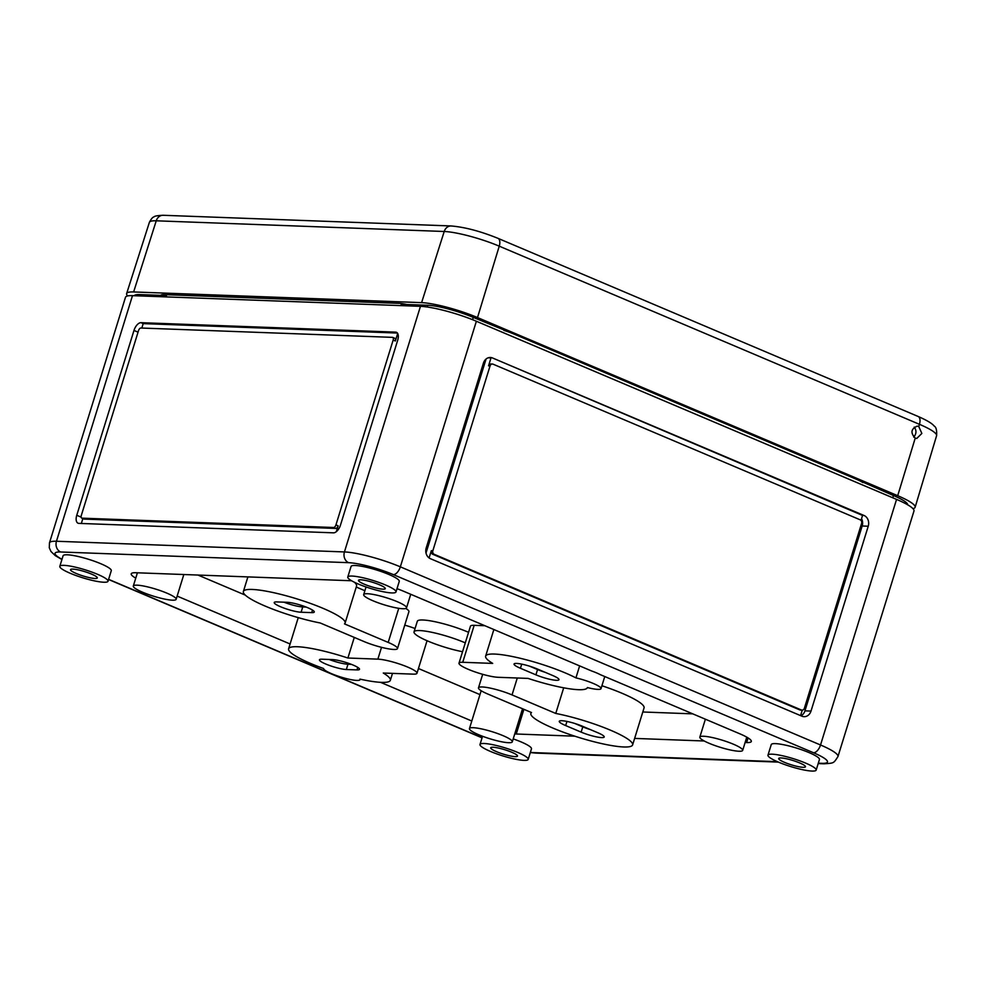 <?xml version="1.0" encoding="UTF-8"?>
<svg xmlns="http://www.w3.org/2000/svg" width="986" height="986" viewBox="0 0 986 986"><rect width="100%" height="100%" fill="white"/><g stroke="black" fill="none" stroke-linecap="round" stroke-linejoin="round"><path stroke-width="1.48" d="M420.455 306.338L344.434 551.938L56.461 541.252A42.041 6.939 -162.8 0 0 49.473 542.879L125.493 297.279A42.041 6.939 17.2 0 1 132.481 295.652L420.455 306.338A42.041 6.939 17.2 0 1 476.374 321.251L896.557 499.397A42.041 6.939 17.2 0 1 913.985 510.982L837.952 756.582A42.041 6.939 17.2 0 0 820.525 744.985L400.341 566.839A8.406 4.338 113 0 1 393.34 574.604A33.635 5.546 17.2 0 0 348.613 562.673L60.639 551.987A33.635 5.546 -162.8 0 0 61.995 559.284M76.76 515.284L133.985 330.433A8.406 4.338 113 0 1 140.986 322.681L395.62 332.134A8.406 4.338 113 0 1 396.446 332.307A8.406 4.338 113 0 1 397.703 340.219L340.49 525.082A8.406 4.338 113 0 1 333.49 532.834L78.855 523.381A8.406 4.338 113 0 1 78.03 523.196A8.406 4.338 113 0 1 76.76 515.284L81.135 517.145M854.689 478.518L893.452 495.539A34.19 5.645 17.2 0 1 907.662 504.795M401.351 303.54L401.117 304.28L427.801 305.266A34.19 5.645 17.2 0 1 473.268 317.393L512.35 333.391M134.219 295.714A34.19 5.645 17.2 0 1 139.827 294.58L166.498 295.566L166.757 294.728M97.552 574.308A25.229 4.166 17.2 0 1 108.016 581.259A25.229 4.166 17.2 0 1 82.676 577.771A25.229 4.166 17.2 0 1 59.813 566.334A25.229 4.166 17.2 0 1 73.21 566.679A25.229 4.166 17.2 0 1 97.552 574.308M76.329 573.519A14.014 2.317 -162.8 0 0 89.849 577.747A14.014 2.317 -162.8 0 0 97.294 577.944A14.014 2.317 -162.8 0 0 84.599 571.584A14.014 2.317 -162.8 0 0 70.524 569.649A14.014 2.317 -162.8 0 0 76.329 573.519M868.235 526.228A8.406 7.075 92.1 0 0 864.056 515.493L492.519 357.967A8.406 7.075 92.1 0 0 490.375 357.487A8.406 7.075 92.1 0 0 483.436 363.082L426.211 547.933A8.406 7.075 92.1 0 0 430.389 558.668L801.926 716.193A8.406 7.075 92.1 0 0 804.071 716.674A8.406 7.075 92.1 0 0 811.01 711.079L868.235 526.228L862.171 525.994A8.406 7.075 92.1 0 0 861.542 518.648M138.533 330.593A2.798 1.442 113 0 1 140.862 328.018L392.465 337.36A2.798 1.442 113 0 1 392.736 337.422A2.798 1.442 113 0 1 393.167 340.047L335.943 524.909A2.798 1.442 113 0 1 333.601 527.498L82.011 518.155A2.798 1.442 113 0 1 81.727 518.094A2.798 1.442 113 0 1 81.308 515.456L138.533 330.593M141.824 328.055L143.192 323.618L397.395 333.046M359.939 679.12A19.054 3.143 17.2 0 1 360.038 679.687A19.054 3.143 17.2 0 1 341.193 677.148A19.054 3.143 17.2 0 1 323.593 668.52A53.256 8.788 17.2 0 1 288.602 648.813A53.256 8.788 17.2 0 1 347.898 658.019L377.86 659.141A22.419 3.697 17.2 0 1 402.424 665.032A22.419 3.697 17.2 0 1 416.979 673.265A22.419 3.697 17.2 0 1 413.245 674.141L383.283 673.031A53.256 8.788 17.2 0 1 390.345 680.303A53.256 8.788 17.2 0 1 359.939 679.12M397.001 588.679A28.027 4.622 17.2 0 1 403.533 591.23L591.514 670.936A19.054 3.143 17.2 0 1 600.351 674.67L739.685 733.744A28.027 4.622 17.2 0 1 751.307 741.472A28.027 4.622 17.2 0 1 746.636 742.557L745.12 742.507M579.632 665.895L575.923 677.887A19.054 3.143 17.2 0 1 601.016 688.635A19.054 3.143 17.2 0 1 587.397 687.562A53.256 8.788 17.2 0 1 587.385 687.624A53.256 8.788 17.2 0 1 528.077 678.405L498.127 677.296A22.419 3.697 17.2 0 1 473.563 671.392A22.419 3.697 17.2 0 1 459.008 663.159A22.419 3.697 17.2 0 1 462.742 662.284L492.692 663.405A53.256 8.788 17.2 0 1 485.642 656.121A53.256 8.788 17.2 0 1 520.608 658.365A53.256 8.788 17.2 0 1 575.923 677.887M462.545 651.721A33.635 5.546 17.2 0 1 429.526 641.775A33.635 5.546 17.2 0 1 414.034 631.853A33.635 5.546 17.2 0 1 431.905 632.322A33.635 5.546 17.2 0 1 464.357 642.478A33.635 5.546 17.2 0 1 465.293 642.884M404.753 625.149A22.419 3.697 17.2 0 1 415.069 628.513M479.972 694.612L418.446 668.52M692.751 713.852L642.798 711.991M459.008 663.159L470.458 626.184A22.419 3.697 17.2 0 1 474.18 625.321L484.865 625.716M245.304 595.125L197.952 575.048M469.459 728.568A22.419 3.697 17.2 0 1 481.365 728.876A22.419 3.697 17.2 0 1 503.008 735.642A22.419 3.697 17.2 0 1 512.301 741.829A22.419 3.697 17.2 0 1 489.783 738.736A22.419 3.697 17.2 0 1 469.459 728.568L480.897 691.593A22.419 3.697 17.2 0 1 481.624 690.989M354.393 582.233A53.256 8.788 17.2 0 1 356.562 586.041L345.112 623.016A53.256 8.788 17.2 0 1 344.484 623.879L388.201 642.416A22.419 3.697 17.2 0 1 397.494 648.591A22.419 3.697 17.2 0 1 385.588 648.283A22.419 3.697 17.2 0 1 363.945 641.516L320.228 622.979A53.256 8.788 17.2 0 1 267.909 607.228A53.256 8.788 17.2 0 1 243.369 591.526A53.256 8.788 17.2 0 1 296.848 598.872A53.256 8.788 17.2 0 1 345.112 623.016M356.254 587.04L364.894 590.713M405.801 608.461A22.419 3.697 17.2 0 1 408.931 611.616L397.494 648.591M601.916 685.751A53.256 8.788 17.2 0 1 644.055 707.936L632.618 744.911A53.256 8.788 17.2 0 1 579.139 737.553A53.256 8.788 17.2 0 1 530.862 713.408A53.256 8.788 17.2 0 1 531.503 712.545L487.787 694.021A22.419 3.697 17.2 0 1 478.493 687.834A22.419 3.697 17.2 0 1 490.399 688.142A22.419 3.697 17.2 0 1 512.042 694.92L555.759 713.445A53.256 8.788 17.2 0 1 608.066 729.196A53.256 8.788 17.2 0 1 632.618 744.911M414.034 631.853L417.312 621.291A33.635 5.546 17.2 0 1 435.171 621.759A33.635 5.546 17.2 0 1 467.623 631.915A33.635 5.546 17.2 0 1 468.56 632.322M166.856 593.128A22.419 3.697 17.2 0 1 176.149 599.315A22.419 3.697 17.2 0 1 153.631 596.21A22.419 3.697 17.2 0 1 133.307 586.054A22.419 3.697 17.2 0 1 145.213 586.35A22.419 3.697 17.2 0 1 166.856 593.128M354.282 637.412L347.898 658.019M563.696 687.809L555.759 713.445M397.235 601.682A22.419 3.697 17.2 0 1 406.528 607.857A22.419 3.697 17.2 0 1 384.01 604.763A22.419 3.697 17.2 0 1 363.686 594.607A22.419 3.697 17.2 0 1 375.592 594.903A22.419 3.697 17.2 0 1 397.235 601.682M733.387 744.196A22.419 3.697 17.2 0 1 742.68 750.383A22.419 3.697 17.2 0 1 720.162 747.277A22.419 3.697 17.2 0 1 699.838 737.121A22.419 3.697 17.2 0 1 711.744 737.429A22.419 3.697 17.2 0 1 733.387 744.196M574.813 736.185L516.257 734.003A28.027 4.622 17.2 0 1 514.741 733.917M704.226 740.991L634.627 738.403M135.76 578.141A28.027 4.622 17.2 0 1 131.224 573.827A28.027 4.622 17.2 0 1 135.883 572.743L351.595 580.754M290.094 643.981L177.147 596.099M471.789 721.012L380.534 682.324M59.813 566.334L63.079 555.771A25.229 4.166 17.2 0 1 76.477 556.116A25.229 4.166 17.2 0 1 100.818 563.733A25.229 4.166 17.2 0 1 111.282 570.697L108.016 581.259M513.201 738.908A25.229 4.166 17.2 0 1 521.015 741.879A25.229 4.166 17.2 0 1 531.466 748.842L528.2 759.405A25.229 4.166 17.2 0 1 502.872 755.917A25.229 4.166 17.2 0 1 479.997 744.479A25.229 4.166 17.2 0 1 493.394 744.824A25.229 4.166 17.2 0 1 517.736 752.441A25.229 4.166 17.2 0 1 528.2 759.405M347.787 577.032L351.053 566.469A25.229 4.166 17.2 0 1 364.45 566.814A25.229 4.166 17.2 0 1 388.792 574.431A25.229 4.166 17.2 0 1 399.256 581.383L395.99 591.945A25.229 4.166 17.2 0 1 370.65 588.469A25.229 4.166 17.2 0 1 347.787 577.032A25.229 4.166 17.2 0 1 361.184 577.377A25.229 4.166 17.2 0 1 385.526 584.994A25.229 4.166 17.2 0 1 395.99 591.945M767.971 755.177L771.249 744.603A25.229 4.166 17.2 0 1 784.646 744.948A25.229 4.166 17.2 0 1 808.988 752.577A25.229 4.166 17.2 0 1 819.44 759.528L816.174 770.091A25.229 4.166 17.2 0 1 790.846 766.603A25.229 4.166 17.2 0 1 767.971 755.177A25.229 4.166 17.2 0 1 781.368 755.51A25.229 4.166 17.2 0 1 805.71 763.139A25.229 4.166 17.2 0 1 816.174 770.091M364.302 584.205A14.014 2.317 -162.8 0 0 377.823 588.432A14.014 2.317 -162.8 0 0 385.267 588.63A14.014 2.317 -162.8 0 0 372.572 582.282A14.014 2.317 -162.8 0 0 358.497 580.347A14.014 2.317 -162.8 0 0 364.302 584.205M784.499 762.351A14.014 2.317 -162.8 0 0 798.007 766.578A14.014 2.317 -162.8 0 0 805.463 766.775A14.014 2.317 -162.8 0 0 792.756 760.428A14.014 2.317 -162.8 0 0 778.681 758.493A14.014 2.317 -162.8 0 0 784.499 762.351M496.525 751.665A14.014 2.317 -162.8 0 0 510.033 755.892A14.014 2.317 -162.8 0 0 517.49 756.089A14.014 2.317 -162.8 0 0 504.783 749.73A14.014 2.317 -162.8 0 0 490.708 747.795A14.014 2.317 -162.8 0 0 496.525 751.665M81.727 518.094L83.946 519.03A2.798 1.442 113 0 0 84.217 519.092L335.819 528.434A2.798 1.442 113 0 0 338.149 525.846L336.349 531.651M81.333 523.467L82.849 518.562M397.691 333.502L395.374 340.996L393.167 340.047M394.671 338.297A2.798 1.442 113 0 1 394.955 338.358A2.798 1.442 113 0 1 395.374 340.996M429.095 557.928L431.326 550.693A2.798 2.354 92.1 0 0 432.718 554.268L799.831 709.92A2.798 2.354 92.1 0 0 800.546 710.08L802.062 710.13A2.798 2.354 92.1 0 0 804.379 708.268L861.604 523.406A2.798 2.354 92.1 0 0 860.211 519.832L493.099 364.191A2.798 2.354 92.1 0 0 490.067 365.892L432.842 550.755A2.798 2.354 92.1 0 0 434.234 554.329L801.347 709.969A2.798 2.354 92.1 0 0 802.062 710.13M802.271 710.13L800.57 715.614M597.812 732.746A15.419 2.539 17.2 0 1 604.208 736.998A15.419 2.539 17.2 0 1 596.025 736.788A15.419 2.539 17.2 0 1 581.148 732.13L565.668 725.573A15.419 2.539 17.2 0 1 559.272 721.321A15.419 2.539 17.2 0 1 567.455 721.53A15.419 2.539 17.2 0 1 582.332 726.189L597.812 732.746M552.591 675.459A15.419 2.539 17.2 0 1 558.976 679.711A15.419 2.539 17.2 0 1 550.792 679.502A15.419 2.539 17.2 0 1 535.916 674.843L520.435 668.274A15.419 2.539 17.2 0 1 514.039 664.034A15.419 2.539 17.2 0 1 522.235 664.244A15.419 2.539 17.2 0 1 537.111 668.902L552.591 675.459M861 520.398L862.54 515.431L492.519 357.967M488.206 357.807L491.003 357.918L488.551 365.831L490.067 365.892M800.977 715.787A8.406 7.075 92.1 0 0 804.946 710.857L862.171 525.994M492.384 364.031L490.868 363.97A2.798 2.354 92.1 0 0 488.551 365.831M426.014 553.023L486.061 359.027M311.712 612.626L301.1 612.232A15.419 2.539 17.2 0 1 284.214 608.177A15.419 2.539 17.2 0 1 274.219 602.52A15.419 2.539 17.2 0 1 276.783 601.916L287.382 602.31A15.419 2.539 17.2 0 1 304.267 606.365A15.419 2.539 17.2 0 1 314.275 612.023A15.419 2.539 17.2 0 1 311.712 612.626L312.5 610.087M306.165 607.08L302.739 606.945A15.419 2.539 17.2 0 1 283.968 602.187M590.355 729.591A15.419 2.539 17.2 0 1 582.775 726.855L574.752 723.453M356.944 669.913L346.332 669.519A15.419 2.539 17.2 0 1 329.447 665.464A15.419 2.539 17.2 0 1 319.439 659.807A15.419 2.539 17.2 0 1 322.003 659.203L332.615 659.597A15.419 2.539 17.2 0 1 349.5 663.652A15.419 2.539 17.2 0 1 359.508 669.309A15.419 2.539 17.2 0 1 356.944 669.913L357.733 667.374M351.398 664.367L347.972 664.231A15.419 2.539 17.2 0 1 329.188 659.474M545.122 672.304A15.419 2.539 17.2 0 1 537.555 669.556L529.531 666.166M915.23 438.117L916.77 438.462L921.836 433.446L918.767 426.494L917.202 426.137C910.99 428.885 910.337 432.879 915.23 438.117L897.704 495.699A42.041 6.939 17.2 0 1 915.131 507.272A42.041 6.939 17.2 0 1 912.962 508.64M913.726 437.106C916.512 433.791 916.684 430.463 914.232 427.123M451.144 225.967C464.837 227.125 480.441 231.242 497.967 238.329L918.151 416.474A8.406 4.338 113 0 1 919.433 424.313L499.249 246.167A41.387 6.828 17.2 0 0 444.218 231.488L156.244 220.802A41.387 6.828 -162.8 0 0 149.367 222.405C151.154 218.941 152.707 217.093 154.001 216.883C154.519 216.07 157.575 215.527 163.171 215.281L451.144 225.967A8.406 7.075 92.1 0 0 444.218 231.488L421.601 302.64L133.628 291.955A42.041 6.939 -162.8 0 0 126.639 293.569A42.041 6.939 -162.8 0 0 127.662 295.923M897.704 495.699L477.507 317.554A42.041 6.939 17.2 0 0 421.601 302.64M160.792 295.356A21.298 3.513 17.2 0 1 164.292 294.629L398.911 303.343A21.298 3.513 17.2 0 1 406.836 304.489M503.858 330.359A21.298 3.513 17.2 0 1 513.706 333.946L856.045 479.097A21.298 3.513 17.2 0 1 862.861 482.573M60.639 551.987A8.406 7.075 92.1 0 1 56.461 541.252L132.481 295.652M892.761 497.782L893.452 495.539M427.258 307.003L427.801 305.266M472.565 319.686L473.268 317.393M139.408 295.911L139.827 294.58M476.374 321.251L400.341 566.839A42.041 6.939 17.2 0 0 344.434 551.938A8.406 7.075 92.1 0 0 348.613 562.673M896.557 499.397L820.525 744.985A8.406 4.338 113 0 1 813.524 752.749A33.635 5.546 17.2 0 1 821.88 763.324L818.306 763.189M138.052 332.159L133.985 330.433M397.148 332.787L395.62 332.134M143.192 323.618L140.986 322.681M381.52 647.334L377.86 659.141M398.751 608.313L388.201 642.416M517.28 677.998L512.042 694.92M474.18 625.321L462.742 662.284M523.899 709.328L516.257 734.003M748.066 737.947L746.636 742.557M482.105 737.701L108.596 579.349M530.382 752.343A33.635 5.546 -162.8 0 0 533.907 752.626A8.406 7.075 92.1 0 0 536.051 753.107L778.385 762.104M777.375 761.673L533.907 752.626M813.524 752.749L393.34 574.604M84.217 519.092L82.011 518.155M335.819 528.434L333.601 527.498M338.149 525.846L335.943 524.909M862.54 515.431L864.056 515.493M804.946 710.857L811.01 711.079M431.326 550.693L432.842 550.755M432.718 554.268L434.234 554.329M799.831 709.92L801.347 709.969M302.739 606.945L301.1 612.232M582.775 726.855L581.148 732.13M566.95 721.419L565.668 725.573M347.972 664.231L346.332 669.519M537.555 669.556L535.916 674.843M521.717 664.133L520.435 668.274M821.88 763.324A8.406 7.075 92.1 0 0 824.025 763.805C834.205 763.041 833.392 763.571 837.952 756.582M918.767 426.494L919.433 424.313A41.387 6.828 17.2 0 1 936.589 435.713L915.131 507.272M163.171 215.281A8.406 7.075 92.1 0 0 156.244 220.802L133.628 291.955M497.967 238.329A8.406 4.338 113 0 1 499.249 246.167L477.507 317.554M163.935 294.617L163.676 295.467M601.016 688.635L604.763 676.544M176.149 599.315L183.827 574.518M133.307 586.054L137.411 572.792M512.301 741.829L522.543 708.749M416.979 673.265L427.049 640.727M390.345 680.303L392.49 673.364M243.369 591.526L247.893 576.896M478.493 687.834L482.684 674.313M530.862 713.408L531.171 712.41M485.642 656.121L493.863 629.524M406.528 607.857L410.731 594.287M363.686 594.607L366.052 586.953M742.68 750.383L746.772 737.158M699.838 737.121L705.384 719.201M479.997 744.479L482.548 736.259M288.602 648.813L298.253 617.63M392.736 337.422L394.955 338.358M108.559 579.497L482.055 737.848M818.183 763.583L824.025 763.805M536.051 753.107L530.308 752.577M49.473 542.879L49.3 547.797L50.989 551.519L55.302 555.648L61.921 559.518M149.367 222.405L126.639 293.569M918.151 416.474C930.069 421.7 932.929 424.51 934.21 426.088C936.158 427.111 936.947 430.315 936.589 435.713"/></g></svg>
